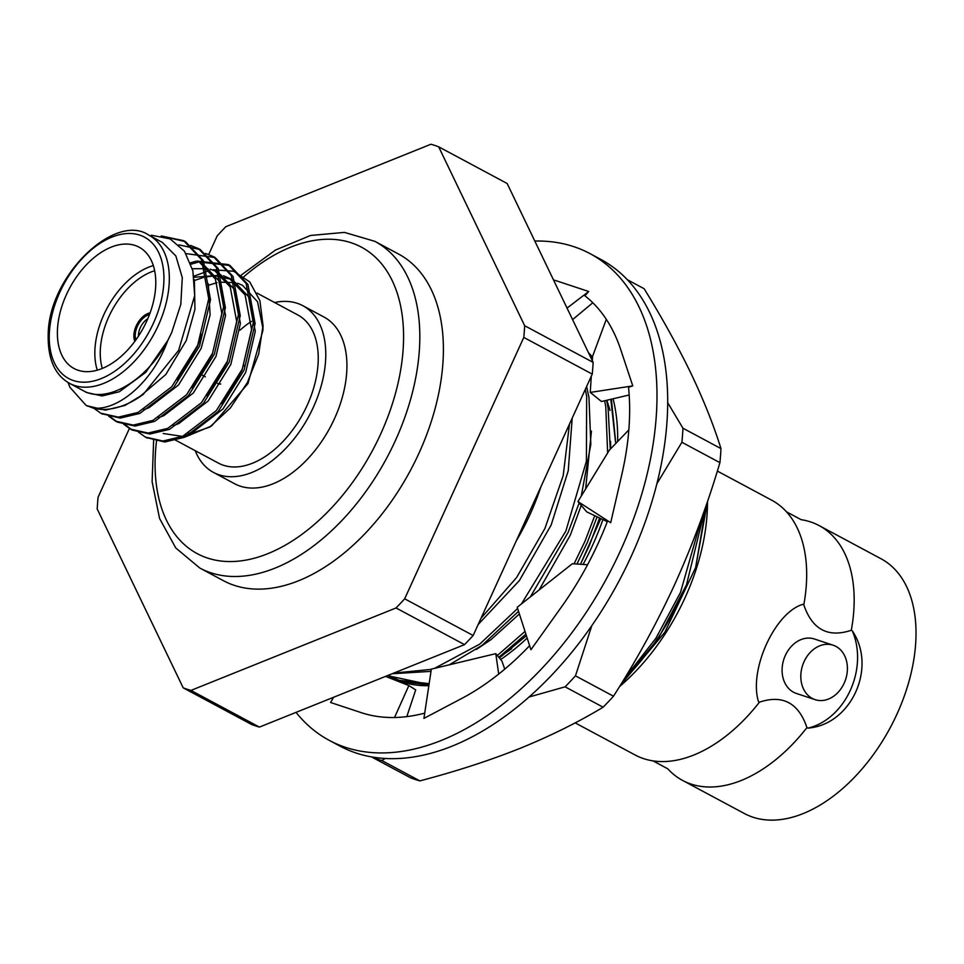 <?xml version="1.0" encoding="UTF-8"?>
<svg xmlns="http://www.w3.org/2000/svg" width="964" height="964" viewBox="0 0 964 964"><rect width="100%" height="100%" fill="white"/><g stroke="black" fill="none" stroke-linecap="round" stroke-linejoin="round"><path stroke-width="1.45" d="M567.037 308.094L588.715 291.502L584.919 295.803A237.855 144.757 -61.8 0 1 620.683 349.51A237.855 144.757 -61.8 0 1 621.165 350.968L632.77 385.889L628.54 387.299A237.855 144.757 -61.8 0 1 621.925 474.047A237.855 144.757 -61.8 0 1 621.479 475.987L610.694 522.717L577.93 501.557L586.787 511.908L607.272 521.693M553.517 279.97A237.855 144.757 -61.8 0 1 557.939 281.307L588.715 291.502M572.58 319.626L592.8 302.756M296.032 712.372A276.102 168.037 -61.8 0 0 329.266 740.376L339.967 746.1A276.102 168.037 -61.8 0 0 631.336 556.071A276.102 168.037 -61.8 0 0 600.729 259.352L590.028 253.628A276.102 168.037 -61.8 0 0 534.815 241.048M329.266 740.376A276.102 168.037 -61.8 0 0 620.635 550.336A276.102 168.037 -61.8 0 0 590.028 253.628M587.582 564.735L572.351 563.735L517.222 607.26L530.923 649.712L559.976 609.031A237.855 144.757 -61.8 0 0 561.181 607.356A237.855 144.757 -61.8 0 0 607.633 520.741M504.75 669.149L501.919 661.051L495.785 653.652L431.342 669.124L423.931 718.385L460.153 699.286A237.855 144.757 -61.8 0 0 461.648 698.502A237.855 144.757 -61.8 0 0 529.622 645.675M333.592 697.273L330.58 702.491L360.126 712.276A237.855 144.757 -61.8 0 0 361.343 712.685A237.855 144.757 -61.8 0 0 424.726 713.143M406.808 716.626L415.713 689.887L408.857 685.573L394.529 717.505M408.857 685.573L385.576 676.379M495.785 653.652L498.713 674.077M577.93 501.557L609.332 450.188L628.829 429.896M591.293 376.237L590.245 392.42L601.5 401.506L629.167 394.987M590.245 392.42L632.77 385.889M592.306 360.657L592.583 356.367L606.308 319.337M385.202 758.511L381.816 760.512L419.834 780.888C455.755 771.477 489.061 760.68 519.753 748.474C550.203 736.098 577.99 722.337 603.127 707.202L565.097 686.826L529.116 697.008M591.812 625.684L575.46 675.848L613.478 696.213C636.589 660.171 657.087 622.72 674.969 583.871C692.574 544.865 707.552 504.461 719.915 462.66L681.897 442.283L656.882 483.711M667.666 402.615L682.958 428.221L720.976 448.597C713.541 424.823 703.491 399.662 690.827 373.092C677.873 346.365 662.304 318.241 644.133 288.718L627.299 279.705M419.834 780.888A271.487 165.23 118.2 0 1 410.543 777.803L372.514 757.439A271.487 165.23 118.2 0 0 381.816 760.512M720.976 448.597A271.487 165.23 118.2 0 1 719.915 462.66M613.478 696.213A271.487 165.23 118.2 0 1 603.127 707.202M682.958 428.221A271.487 165.23 118.2 0 1 681.897 442.283M575.46 675.848A271.487 165.23 118.2 0 1 565.097 686.826M613.08 398.783A191.197 116.367 118.2 0 1 617.671 441.512M602.898 519.608A191.197 116.367 118.2 0 1 583.063 564.446M527.163 638.06A191.197 116.367 118.2 0 1 500.665 659.533M428.847 685.717A191.197 116.367 118.2 0 1 390.794 677.029L388.685 675.897L429.028 684.536M588.498 352.752A191.197 116.367 118.2 0 1 592.535 357.114M592.523 357.234L588.655 353.053M615.562 442.343L610.814 399.313M606.862 400.241L610.079 410.435M589.582 354.993L592.45 358.415M611.393 399.18L615.586 441.367M600.801 518.608L580.485 564.277M526.416 635.722L499.714 657.641M387.865 675.451L401.53 681.584L428.956 685.043M498.822 657.315L525.898 634.119M576.942 564.036L587.257 542.575L597.102 516.837M610.284 449.2L608.091 407.88L606.585 400.313M388.239 675.656L399.217 680.331L429.161 683.633M497.316 655.496L525.031 631.42M574.062 563.856L584.943 541.334L594.74 515.716M607.645 452.947L605.766 406.639L604.645 400.771M623.286 680.488A191.197 116.367 -61.8 0 0 686.501 584.823L705.274 507.92M624.503 678.487L655.918 638.228L680.464 592.511L701.708 518.029M498.991 657.52L511.667 648.676M580.412 564.265L589.378 545.479L599.596 518.029M610.718 448.742L610.549 441.319M476.397 649.435L491.013 639.614L519.391 613.96M539.069 590.016L570.266 535.249L581.232 505.425M585.63 488.953L591.438 431.089M393.734 673.101L431.306 669.365M434.523 668.365L479.698 644.157L517.62 608.477M521.464 603.91L565.844 531.104L586.389 461.298L586.666 396.397L585.293 389.408M478.156 624.515L519.391 580.569L551.167 525.006L568.242 470.781L572.194 418.159M392.107 673.752L431.016 671.354M449.224 664.835L482.012 645.398L518.536 611.321M530.321 596.921L568.158 532.345L579.159 503.003M581.244 496.135L590.824 444.416L588.98 397.65L586.63 386.492M481 618.273L516.596 577.544L544.925 528.465L563.193 475.65L569.471 424.136M516.282 540.852A169.785 103.329 -61.8 0 0 540.78 487.097M619.478 686.657A169.785 103.329 118.2 0 0 707.431 506.16L707.528 501.376L695.622 567.579L664.835 632.251L620.346 685.259M621.78 682.934L658.291 638.469L686.501 584.823M208.694 254.484L217.189 235.855A299.816 182.473 -61.8 0 1 225.817 226.709L430.932 144.239A299.816 182.473 -61.8 0 1 438.668 146.805L507.148 183.497L593.149 362.404A299.816 182.473 -61.8 0 1 592.258 374.116L473.155 635.493A299.816 182.473 -61.8 0 1 464.528 644.639L259.412 727.097A299.816 182.473 -61.8 0 1 251.664 724.53L183.196 687.85A299.816 182.473 -61.8 0 0 190.932 690.417L259.412 727.097M129.393 428.498L98.075 497.219A299.816 182.473 -61.8 0 0 97.195 508.944L183.196 687.85M464.528 644.639L396.047 607.959A299.816 182.473 -61.8 0 0 404.675 598.813L473.155 635.493M592.258 374.116L523.789 337.436A299.816 182.473 -61.8 0 0 524.669 325.724L593.149 362.404M199.837 568.061L223.419 580.689A185.317 112.788 -61.8 0 0 410.351 470.589A185.317 112.788 -61.8 0 0 398.445 253.978L374.863 241.337A185.317 112.788 118.2 0 1 391.239 449.296A185.317 112.788 118.2 0 1 210.767 572.749A185.317 112.788 118.2 0 1 199.837 568.061L175.749 547.95L159.554 518.439L152.119 481.735L153.638 440.15M396.047 607.959L190.932 690.417M523.789 337.436L404.675 598.813M438.668 146.805L524.669 325.724M244.013 365.272A238.289 145.022 -61.8 0 0 243.47 366.212M228.372 394.939A238.289 145.022 -61.8 0 0 227.805 396.108M195.222 450.682A94.568 57.563 -61.8 0 0 213.514 472.432L234.674 483.771A94.568 57.563 -61.8 0 0 330.062 427.582A94.568 57.563 -61.8 0 0 323.988 317.036L302.841 305.709A94.568 57.563 -61.8 0 0 297.261 303.311A94.568 57.563 -61.8 0 0 274.595 302.515M213.514 472.432A94.568 57.563 -61.8 0 0 308.914 416.243A94.568 57.563 -61.8 0 0 302.841 305.709M174.038 439.343L218.491 463.154A84.049 51.152 -61.8 0 0 223.443 465.275A84.049 51.152 -61.8 0 0 305.287 409.29A84.049 51.152 -61.8 0 0 297.864 314.987L257.002 293.092M251.532 321.349A84.049 51.152 -61.8 0 0 239.891 330.278M695.622 567.579L706.19 505.293M163.205 433.499L185.462 436.849L210.875 426.269M209.718 427.088L211.996 425.498L247.953 383.588L262.907 330.447L263.027 325.483L258.689 354.029L247.326 382.672L230.3 408.049L209.718 427.088L175.81 438.837M262.919 328.411L257.569 301.804L242.567 285.356L237.638 283.247M235.65 282.657L219.635 282.139M217.033 282.645L208.67 285.236M193.571 276.307L209.634 270.45M213.369 269.751L233.613 271.233L249.724 281.91L259.894 300.623L263.027 325.483M151.324 235.216L170.134 238.891L184.461 251.206L192.872 270.8L194.692 295.599L178.629 350.378L143.226 394.397A95.605 58.177 118.2 0 1 92.773 407.953L86.001 405.29L69.938 387.323L68.046 382.503M69.577 383.371L83.386 390.757C107.004 404.205 147.299 380.274 167.784 340.485L171.64 332.688L180.822 304.335L182.28 277.572L175.846 255.942L162.314 242.386L148.95 235.204A84.049 51.152 118.2 0 1 158.265 325.531A84.049 51.152 118.2 0 1 69.577 383.371C54.84 375.092 47.706 358.849 48.2 334.629C48.477 275.788 115.27 211.875 148.95 235.204M82.952 390.528L86.688 392.541L102.088 395.951L119.307 391.77L145.817 372.321L167.784 340.485C152.686 382.407 117.331 411.387 92.773 407.953M143.226 394.397L125.007 405.434L105.329 410.146L86.808 405.699M164.868 236.855L185.425 241.639L203.344 260.593L210.526 299.744L199.488 346.233L173.496 387.769L139.876 413.399L120.199 418.099L101.666 413.664M178.87 244.832L200.259 249.592L218.201 268.546L225.383 307.709L214.345 354.186L188.354 395.722L154.734 421.352L135.044 426.064L117.427 422.124L109.751 416.424M186.052 253.604L215.141 257.557L233.071 276.511L240.253 315.662L229.203 362.151L203.211 403.687L169.592 429.317L149.902 434.029L132.285 430.089L124.609 424.377M190.993 264.208L198.247 262.112M198.873 261.967L229.986 265.51L247.929 284.476L255.111 323.627L244.061 370.116L218.081 411.64L184.449 437.282L164.772 441.982L146.251 437.548M161.241 235.951L183.606 240.663L201.548 259.629L208.73 298.78L197.68 345.269L171.7 386.793L138.069 412.435L118.379 417.135L100.762 413.195L93.87 408.254M190.619 245.458L198.488 248.628L216.406 267.582L223.588 306.745L212.538 353.222L186.558 394.758L152.927 420.388L133.249 425.1L115.632 421.16L108.715 416.195M205.477 253.424L213.321 256.581L231.264 275.547L238.445 314.698L227.396 361.187L201.416 402.723L167.784 428.353L148.107 433.053L130.489 429.125L123.573 424.148M190.486 262.798L195.692 261.316M196.897 261.039L228.203 264.558L246.121 283.5L253.303 322.663L242.253 369.14L216.273 410.676L182.642 436.318L162.964 441.018L145.335 437.078L138.43 432.113M146.721 321.157A68.83 41.898 -61.8 0 0 139.093 247.182A68.83 41.898 -61.8 0 0 69.661 288.079A68.83 41.898 -61.8 0 0 74.083 368.537A68.83 41.898 -61.8 0 0 146.721 321.157M201.934 334.05L197.403 346.498L177.388 379.949M199.5 262.292L215.37 279.018L221.828 313.517L212.273 354.463L192.246 387.914M173.339 425.654L178.738 423.606L208.152 401L230.842 364.404L240.398 323.47L233.939 288.971L218.069 272.246L214.357 270.257L230.227 286.983L236.686 321.482L227.13 362.416L207.103 395.867M193.812 277.295L221.298 275.15M223.371 275.74L229.215 278.222L245.085 294.936L251.544 329.435L241.988 370.381L221.961 403.832M194.367 279.717L194.945 309.348L186.269 340.521L165.796 374.514L138.876 397.433M208.308 283.838L210.104 314.951L201.127 348.486L178.436 385.082L149.022 407.688L143.624 409.736M203.211 264.281L219.081 281.006L225.54 315.505L215.984 356.451L193.294 393.035L163.88 415.653L158.482 417.701M192.354 268.703L208.007 268.691M210.152 269.173L216.177 271.306M194.511 280.476L203.259 277.512M205.983 276.897L213.659 275.969M216.069 275.945L231.035 279.271M229.215 278.222L232.927 280.211L248.796 296.936L255.267 331.423L245.7 372.369L223.009 408.953L193.595 431.571L188.197 433.619M97.292 370.188A68.83 41.898 118.2 0 1 153.324 265.594M150.107 312.842A17.979 10.941 -61.8 0 0 137.069 324.181A17.979 10.941 -61.8 0 0 134.852 341.328M154.662 270.727A65.01 39.56 -61.8 0 0 102.305 368.441M150.035 313.059A17.979 10.941 -61.8 0 0 137.334 324.326A17.979 10.941 -61.8 0 0 134.984 341.148M135.912 339.882A16.448 10.014 118.2 0 1 138.153 324.772A16.448 10.014 118.2 0 1 149.492 314.529M147.793 318.747A14.147 8.616 -61.8 0 0 138.479 336.123M217.587 383.383A14.147 8.616 -61.8 0 0 220.708 384.009M575.159 722.867L635.107 754.981A144.552 87.977 -61.8 0 0 653.026 760.885A144.552 87.977 -61.8 0 0 759.463 702.154L758.487 701.623C748.654 669.956 774.791 612.61 802.831 604.332L803.807 604.85A144.552 87.977 -61.8 0 0 786.467 511.8A144.552 87.977 -61.8 0 0 771.622 500.147L717.349 471.071M682.596 780.43L744.437 813.556A144.552 87.977 -61.8 0 0 890.242 727.687A144.552 87.977 -61.8 0 0 880.963 558.722L819.111 525.585A144.552 87.977 118.2 0 1 851.296 630.287L852.272 630.817C877.312 667.522 851.176 724.868 807.928 728.109L806.952 727.591A144.552 87.977 118.2 0 1 682.596 780.43A144.552 87.977 118.2 0 1 667.751 768.778L653.026 760.885M786.467 511.8L801.192 519.692A144.552 87.977 118.2 0 1 819.111 525.585M759.463 702.154C782.72 694.454 798.554 702.925 806.952 727.591M807.928 728.109A64.239 50.694 108.3 0 0 852.272 630.817M851.296 630.287C828.028 637.987 812.206 629.504 803.807 604.85M833.125 645.205L814.399 638.999A28.679 22.63 108.3 0 0 785.323 655.472A28.679 22.63 108.3 0 0 796.36 693.441L815.086 699.647A28.679 22.63 -71.7 0 1 804.048 661.678A28.679 22.63 -71.7 0 1 833.125 645.205A28.679 22.63 -71.7 0 1 845.597 679.548A28.679 22.63 -71.7 0 1 815.086 699.647M156.554 440.681A173.845 105.811 -61.8 0 0 207.489 558.048A173.845 105.811 -61.8 0 0 401.916 361.669A173.845 105.811 -61.8 0 0 243.952 276.632M153.36 323.362A80.217 48.827 -61.8 0 0 111.908 237.108A80.217 48.827 -61.8 0 0 54.49 363.103A80.217 48.827 -61.8 0 0 153.36 323.362M230.01 265.522L228.203 264.558M215.141 257.557L213.345 256.593M200.283 249.604L198.488 248.628M185.425 241.639L183.63 240.675M147.143 438.042L145.335 437.078M132.285 430.077L130.477 429.113M117.427 422.124L115.62 421.16M102.57 414.159L100.762 413.195M87.7 406.193L85.916 405.242M205.368 376.828L201.416 374.707M241.458 274.921L275.499 250.038L310.529 235.469L344.449 232.396L374.863 241.337"/></g></svg>
